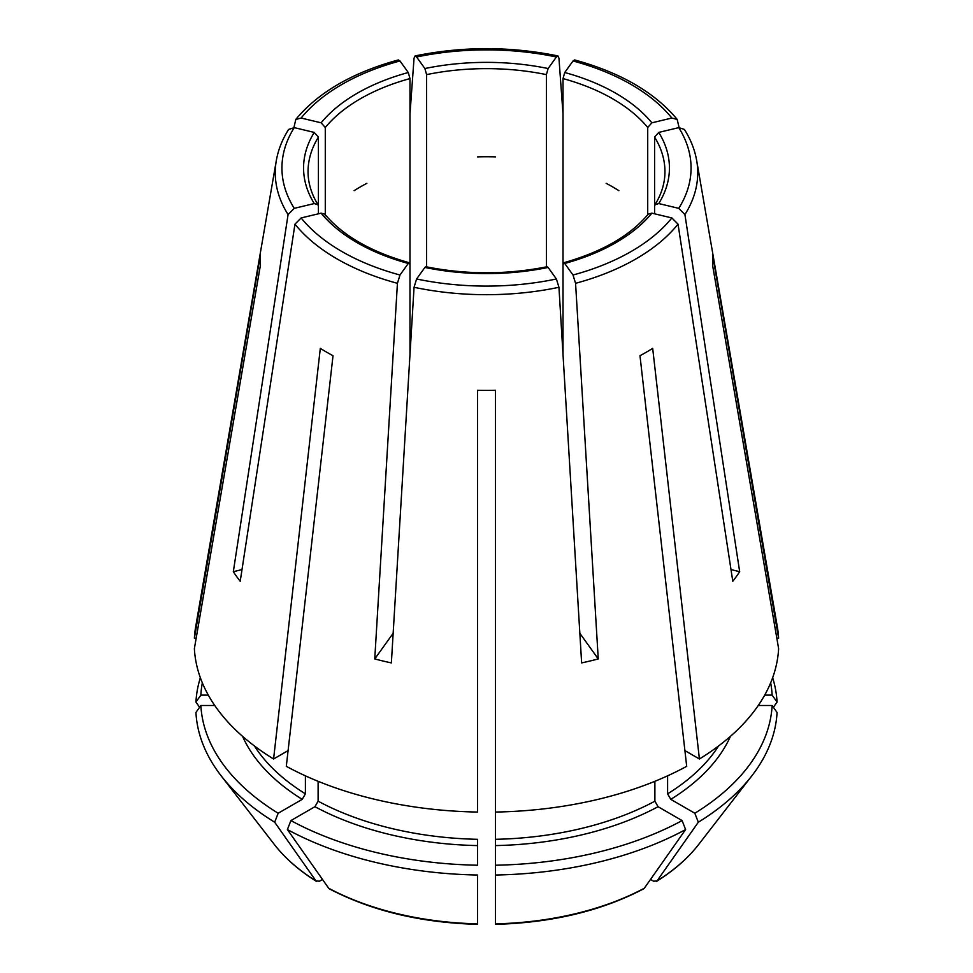 <?xml version="1.0" encoding="UTF-8"?>
<svg xmlns="http://www.w3.org/2000/svg" width="973" height="973" viewBox="0 0 973 973"><rect width="100%" height="100%" fill="white"/><g stroke="black" fill="none" stroke-linecap="round" stroke-linejoin="round"><path stroke-width="1.46" d="M288.628 129.421C282.292 139.443 278.193 149.83 276.308 160.606L195.695 626.636A292.253 168.73 0 0 0 194.381 638.215L196.169 638.215M200.353 677.695A290.696 167.83 0 0 0 195.938 702.08L200.864 695.111A285.77 164.996 0 0 1 202.335 682.815M199.611 707.274A982847.855 802495.773 -0 0 1 195.938 702.08M770.665 682.815A285.77 164.996 0 0 1 772.136 695.111L764.693 695.111M776.831 638.215L778.619 638.215A292.253 168.73 0 0 0 777.305 626.636L696.692 160.606C694.807 149.83 690.708 139.443 684.372 129.421M772.136 695.111L777.062 702.08A290.696 167.83 0 0 0 772.647 677.695M294.247 127.633A204.561 118.098 0 0 0 294.247 208.344L314.255 203.564A182.936 105.619 180 0 1 314.255 132.413L294.247 127.633L288.665 129.409M294.247 208.344L288.081 214.559L233.325 571.674L241.997 569.594M254.44 745.975A247.288 142.776 0 0 0 305.4 793.846L302.214 799.356L278.169 813.246A285.77 164.996 0 0 1 200.864 705.498L214.753 705.498M305.4 793.846L305.4 775.834M194.381 638.215L260.46 254.573A226.222 130.601 0 0 0 260.46 264.96L194.381 648.59A292.253 168.73 0 0 0 273.583 758.989L288.093 750.609M322.489 879.434L319.412 881.21L315.97 880.906A995058.433 574500.017 -60 0 1 274.678 822.221L278.169 813.246M495.488 686.597L495.488 685.515M301.131 217.94A204.561 118.098 0 0 0 399.988 275.006L408.271 263.464A182.936 105.619 180 0 1 321.126 213.16L301.131 217.94L294.965 224.155L240.209 581.27A270.458 156.142 180 0 1 233.325 571.674M399.988 275.006L397.434 283.313L374.751 658.94L393.153 633.289M290.891 820.58L314.936 806.702L318.11 801.193A247.288 142.776 0 0 0 477.512 839.31L477.512 865.216A285.77 164.996 0 0 1 290.891 820.58L287.4 829.555A290.696 167.83 0 0 0 477.512 875.019L477.512 923.316M318.11 801.193L318.11 781.307M495.488 923.316L495.488 390.27A226.222 130.601 0 0 1 477.512 390.27L477.512 812.054A292.253 168.73 0 0 1 286.305 766.323L333.021 355.717A226.222 130.601 0 0 1 320.312 348.37L273.583 758.989M477.512 788.677L477.512 789.748M477.488 924.35C420.956 922.732 371.589 910.91 329.385 888.86L328.679 888.24A995058.433 574500.017 -60 0 1 287.4 829.555M547.094 266.784L548.115 267.441A182.936 105.619 180 0 1 424.885 267.441L416.602 278.983L414.048 287.29L391.365 662.917A270.458 156.142 180 0 1 374.751 658.94M548.115 267.441L556.398 278.983L558.952 287.29L581.635 662.917A270.458 156.142 180 0 0 598.249 658.94L579.847 633.289M495.488 839.31A247.288 142.776 0 0 0 654.89 801.193L658.064 806.702L682.109 820.58L685.6 829.555A290.696 167.83 0 0 1 495.488 875.019L495.488 865.216A285.77 164.996 0 0 0 682.109 820.58M654.89 801.193L654.89 781.307M495.488 812.054A292.253 168.73 0 0 0 686.695 766.323L639.979 355.717A226.222 130.601 0 0 0 652.688 348.37L699.417 758.989A292.253 168.73 0 0 0 778.619 648.59L712.54 264.96A226.222 130.601 0 0 0 712.54 254.573L778.619 638.215M495.512 924.35C552.044 922.732 601.411 910.91 643.615 888.86L644.321 888.24A995071.885 574507.789 -120 0 0 685.6 829.555M667.6 775.834L667.6 793.846L670.786 799.356L694.831 813.246A285.77 164.996 0 0 0 772.136 705.498L758.247 705.498M699.417 758.989L684.907 750.609M650.511 879.434L653.588 881.21L657.03 880.906A995071.885 574507.789 -120 0 0 698.322 822.221A290.696 167.83 0 0 0 751.874 775.785A290.696 167.83 0 0 0 777.062 712.467L772.136 705.498M698.602 844.552C687.947 858.259 673.9 870.555 656.471 881.453L657.03 880.906A232.352 134.152 0 0 0 698.602 844.552L751.874 775.785M325.286 215.836L325.286 127.487L321.126 122.817L301.131 118.037L295.804 119.472L293.919 127.56M731.003 569.594L739.675 571.674A270.458 156.142 180 0 1 732.791 581.27L678.035 224.155L671.869 217.94L651.874 213.16A182.936 105.619 180 0 1 564.729 263.464L573.012 275.006L575.566 283.313L598.249 658.94M739.675 571.674L684.919 214.559L678.753 208.344L658.745 203.564L655.024 204.78L654.586 206.24L654.586 137.084L658.745 132.413A182.936 105.619 180 0 1 658.745 203.564M654.586 213.805L654.586 206.24M648.346 214.109L651.874 213.16M208.307 695.111L200.864 695.111M777.062 702.08A982847.855 802495.773 0 0 1 773.389 707.274M321.126 213.16L324.654 214.109M679.081 127.56L677.196 119.472L671.869 118.037L651.874 122.817L647.714 127.487L647.714 214.802M684.335 129.409L678.753 127.633L658.745 132.413M618.877 190.684A178.448 103.029 0 0 0 606.155 183.338M424.885 267.441L425.906 266.784M563.014 113.987L558.952 58.173L557.943 55.996L556.398 56.993L548.115 68.536L546.388 74.617L546.388 266.87M564.729 263.464L563.683 262.819L563.014 264.729L563.014 78.582L564.729 72.513A182.936 105.619 180 0 1 651.874 122.817M677.196 119.424C654.72 92.374 620.531 72.537 574.642 59.937L573.012 60.971L564.729 72.513M495.488 156.872A178.448 103.029 0 0 0 477.512 156.872M295.804 119.424C318.28 92.374 352.469 72.537 398.358 59.937L399.988 60.971L408.271 72.513L409.986 78.582L409.986 264.729L409.317 262.819L408.271 263.464M426.612 266.87L426.612 74.617L424.885 68.536A182.936 105.619 180 0 1 548.115 68.536M409.986 113.987L414.048 58.173L415.057 55.996L416.602 56.993L424.885 68.536M314.255 132.413L318.414 137.084L318.414 206.24L317.976 204.78L314.255 203.564M698.322 822.221L694.831 813.246M563.014 354.403L563.014 264.729M366.845 183.338A178.448 103.029 0 0 0 354.123 190.684M409.986 354.403L409.986 264.729M318.414 213.805L318.414 206.24M274.398 844.552A232.352 134.152 0 0 0 315.97 880.906L316.553 881.453C299.1 870.555 285.053 858.259 274.398 844.552L221.126 775.785A290.696 167.83 0 0 1 195.938 712.467L200.864 705.498M221.126 775.785A290.696 167.83 0 0 0 274.678 822.221M276.308 160.606A211.238 121.953 0 0 0 288.081 214.559M242.569 736.33A251.788 145.366 0 0 0 302.214 799.356M294.965 224.155A211.238 121.953 0 0 0 397.434 283.313M314.936 806.702A251.788 145.366 0 0 0 477.512 845.586M328.679 888.24A232.352 134.152 0 0 0 477.512 923.839M416.602 278.983A204.561 118.098 0 0 0 556.398 278.983M414.048 287.29A211.238 121.953 0 0 0 558.952 287.29M495.488 845.586A251.788 145.366 0 0 0 658.064 806.702M495.488 923.839A232.352 134.152 0 0 0 644.321 888.24M670.786 799.356A251.788 145.366 0 0 0 730.431 736.33M667.6 793.846A247.288 142.776 0 0 0 718.56 745.975M573.012 275.006A204.561 118.098 0 0 0 671.869 217.94M321.126 122.817A182.936 105.619 180 0 1 408.271 72.513M399.988 60.971A204.561 118.098 0 0 0 301.131 118.037M684.919 214.559A211.238 121.953 0 0 0 696.692 160.606M678.753 208.344A204.561 118.098 0 0 0 678.753 127.633M654.586 137.084A178.448 103.029 180 0 1 664.948 171.662C664.948 182.888 661.628 193.919 654.975 204.78M671.869 118.037A204.561 118.098 0 0 0 573.012 60.971M318.025 204.78C311.372 193.919 308.052 182.888 308.052 171.662A178.448 103.029 180 0 1 318.414 137.084M563.014 78.582A178.448 103.029 180 0 1 647.714 127.487M556.398 56.993A204.561 118.098 0 0 0 416.602 56.993M426.612 74.617A178.448 103.029 180 0 1 546.388 74.617M325.286 127.487A178.448 103.029 180 0 1 409.986 78.582M575.566 283.313A211.238 121.953 0 0 0 678.035 224.155M557.906 55.923C510.302 46.242 462.698 46.242 415.094 55.923M324.666 214.048C342.776 235.673 371.005 251.922 409.365 262.771M425.882 266.724C466.298 274.787 506.702 274.787 547.118 266.724M648.334 214.048C630.224 235.673 601.995 251.922 563.635 262.771"/></g></svg>
